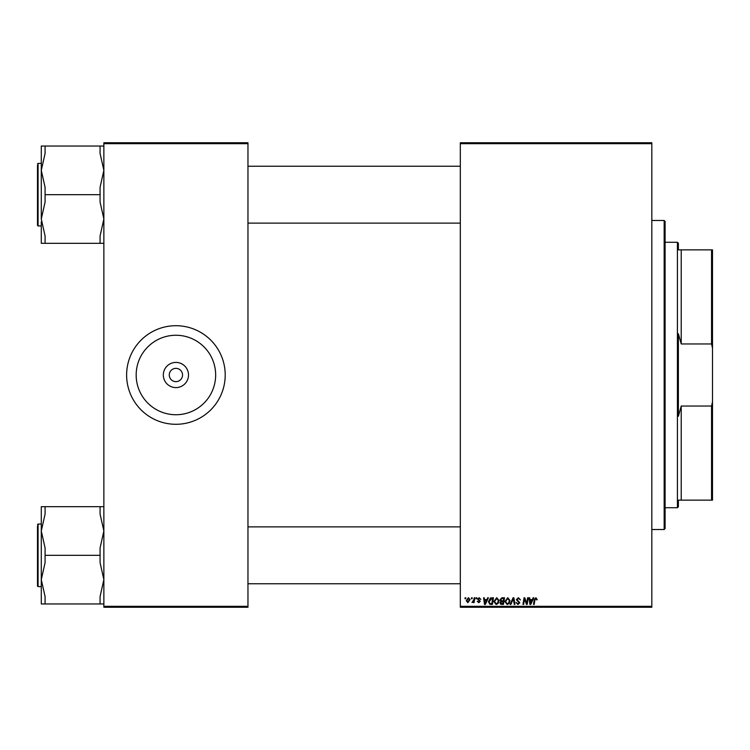 <?xml version="1.0" encoding="UTF-8"?>
<svg xmlns="http://www.w3.org/2000/svg" width="750" height="750" viewBox="0 0 750 750"><rect width="100%" height="100%" fill="white"/><g stroke="black" fill="none" stroke-linecap="round" stroke-linejoin="round"><path stroke-width="1.12" d="M175.912 387.591A12.591 12.591 0 0 1 163.322 375A12.591 12.591 0 0 1 175.912 362.409A12.591 12.591 0 0 1 188.503 375A12.591 12.591 0 0 1 175.912 387.591M175.912 368.363A6.638 6.638 0 0 0 169.275 375A6.638 6.638 0 0 0 175.912 381.637A6.638 6.638 0 0 0 182.55 375A6.638 6.638 0 0 0 175.912 368.363M175.912 335.259A39.741 39.741 0 0 0 136.172 375A39.741 39.741 0 0 0 175.912 414.741A39.741 39.741 0 0 0 215.653 375A39.741 39.741 0 0 0 175.912 335.259M175.912 325.706A49.294 49.294 0 0 0 126.619 375A49.294 49.294 0 0 0 175.912 424.294A49.294 49.294 0 0 0 225.206 375A49.294 49.294 0 0 0 175.912 325.706M460.322 142.734L651.825 142.734L651.825 143.681L460.322 143.681L460.322 142.734M493.847 601.556L496.744 597.703L499.022 600.572L498.113 603.506L496.144 604.509L493.847 601.556M486.863 599.597L487.678 597.788L488.419 597.788L485.344 604.425L484.5 604.425L483.591 597.788L484.284 597.788L484.5 599.597L486.863 599.597M535.931 597.703L537.225 599.766L536.531 599.859L535.884 598.481L534.975 599.728L534.178 604.425L533.484 604.425L534.3 599.559L535.931 597.703M516.347 599.653L518.428 597.703L520.481 599.944L518.381 598.481L517.031 599.587L519.788 602.747L517.931 604.509L516 602.438L517.959 603.731L519.103 602.794L516.347 599.653M510.141 604.425L513.038 597.788L513.919 597.788L514.941 604.425L514.237 604.425L513.366 598.734L510.881 604.425L510.141 604.425M504.881 601.556L507.769 597.703L510.056 600.572L509.147 603.506L507.169 604.509L504.881 601.556M464.991 598.734L465.15 597.788L465.834 597.788L465.694 598.734L464.991 598.734M460.322 606.319L651.825 606.319L651.825 607.266L460.322 607.266L460.322 143.681M651.825 606.319L651.825 143.681M499.969 599.85L501.881 597.788L504.534 597.788L503.419 604.425L500.794 604.312L499.884 602.812L500.794 601.191L499.969 599.85M532.284 599.597L533.1 597.788L533.841 597.788L530.756 604.425L529.922 604.425L529.012 597.788L529.706 597.788L529.922 599.597L532.284 599.597M526.912 601.838L527.625 597.788L528.319 597.788L527.184 604.425L526.462 604.425L524.559 598.791L523.641 604.425L522.938 604.425L524.062 597.788L524.794 597.788L526.697 603.413L526.912 601.838M479.184 597.703L480.834 599.428L479.156 598.303L478.247 599.044L480.234 601.331L478.781 602.7L477.216 601.238L478.819 602.1L479.541 601.434L477.562 599.1L479.184 597.703M490.472 597.947L493.5 597.788L492.384 604.425L489.881 604.341L488.419 601.706L490.472 597.947M466.266 600.684L468.422 597.703L470.062 599.625L467.878 602.7L466.266 600.684M471.366 598.734L471.525 597.788L472.219 597.788L472.069 598.734L471.366 598.734M473.831 599.719L474.188 597.788L474.881 597.788L474.066 602.616L473.372 602.616L473.55 601.613L471.956 602.522L473.831 599.719M476.025 598.734L476.184 597.788L476.869 597.788L476.728 598.734L476.025 598.734M103.866 142.734L247.959 142.734L247.959 143.681L103.866 143.681L103.866 142.734M247.959 606.319L247.959 607.266L103.866 607.266L103.866 606.319L247.959 606.319L247.959 143.681M103.866 606.319L103.866 143.681M502.847 603.647L503.194 601.584L500.953 601.856L500.569 602.784L502.847 603.647M503.325 600.806L503.709 598.566L501.731 598.603L500.653 599.869L501.863 600.806L503.325 600.806M508.603 603L509.363 600.544L507.722 598.481L505.566 601.631L507.197 603.731L508.603 603M530.981 602.344L531.9 600.375L530.025 600.375L530.438 603.694L530.981 602.344M485.569 602.344L486.487 600.375L484.603 600.375L485.016 603.694L485.569 602.344M491.812 603.647L492.675 598.566L491.784 598.566L489.113 601.753L489.947 603.534L491.812 603.647M497.569 603L498.328 600.544L496.687 598.481L494.541 601.631L496.163 603.731L497.569 603M467.906 602.1L469.369 599.7L468.412 598.303L466.959 600.684L467.906 602.1M678.375 500.138L681.216 500.138L678.375 500.138L678.375 506.775L677.419 507.722L665.1 507.722M678.375 249.862L681.216 249.862L678.375 249.862L678.375 243.225L677.419 242.278L665.1 242.278M711.553 249.862L712.5 249.862L712.5 348.169L711.553 343.959L711.553 249.862L681.216 249.862L681.216 343.959L678.375 333.712L678.375 416.288L681.216 406.041L681.216 500.138L711.553 500.138L711.553 406.041L712.5 401.831L712.5 500.138L711.553 500.138M677.419 507.722L677.419 242.278M681.216 406.041L711.553 406.041M712.5 348.169L712.5 401.831M681.216 343.959L711.553 343.959M664.153 220.472L665.1 221.419L665.1 528.581L664.153 529.528L664.153 220.472L651.825 220.472M664.153 529.528L651.825 529.528M247.959 223.125L460.322 223.125M247.959 166.247L460.322 166.247M41.288 221.775L41.288 243.319L45.084 243.319L45.084 235.959L41.288 219L45.084 202.05L45.084 187.322L41.288 170.363L41.288 163.397L38.072 163.397L38.072 225.966L41.288 225.966M37.5 220.134L37.5 224.072M38.072 225.966L37.5 225.403L37.5 165.291M103.866 146.044L100.069 146.044L100.069 153.412L103.866 170.363L100.069 187.322L100.069 202.05L103.866 219L100.069 235.959L100.069 243.319L45.084 243.319M100.069 194.681L45.084 194.681M100.069 243.319L103.866 243.319M45.084 146.044L41.288 146.044L41.288 170.363L45.084 153.412L45.084 146.044L100.069 146.044M41.288 219L41.288 170.363M460.322 526.875L247.959 526.875M460.322 583.753L247.959 583.753M103.866 506.681L100.069 506.681L100.069 514.041L103.866 531L100.069 547.95L100.069 555.319L45.084 555.319L45.084 547.95L41.288 531L41.288 528.225M41.288 524.034L38.072 524.034L38.072 586.603L37.5 586.031L37.5 525.928M38.072 586.603L41.288 586.603L41.288 579.637L45.084 562.678L45.084 555.319M100.069 555.319L100.069 562.678L103.866 579.637L100.069 596.587L100.069 603.956L45.084 603.956L45.084 596.587L41.288 579.637L41.288 531L45.084 514.041L45.084 506.681L41.288 506.681L41.288 531M41.288 579.637L41.288 603.956L45.084 603.956M100.069 603.956L103.866 603.956M100.069 506.681L45.084 506.681M37.5 529.866L37.5 584.709M41.288 146.044L41.288 152.559M38.072 163.397L37.5 163.969M38.072 524.034L37.5 524.597"/></g></svg>
